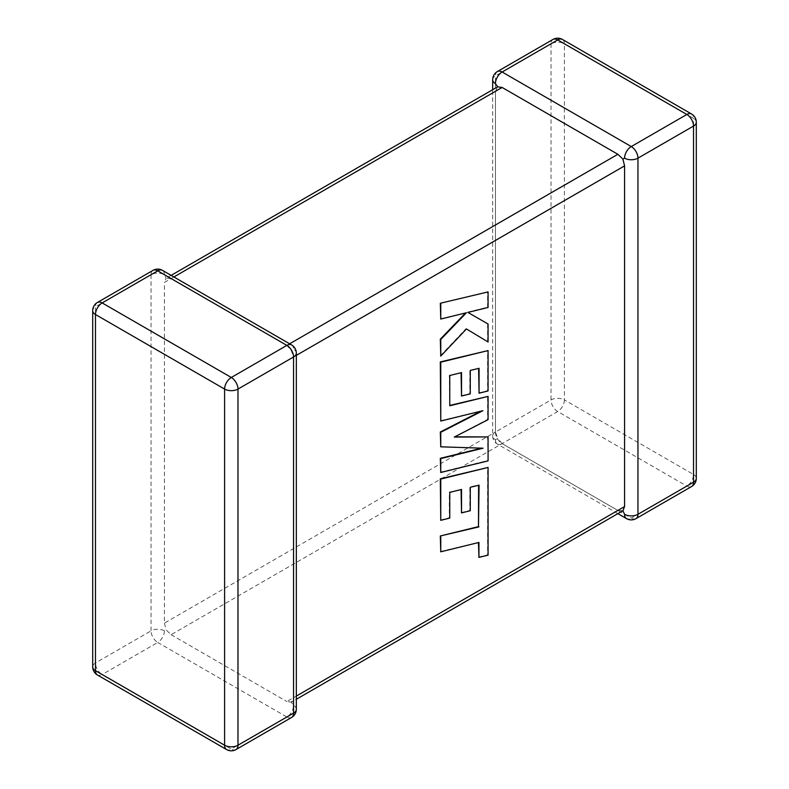 <?xml version="1.0" encoding="UTF-8"?>
<svg xmlns="http://www.w3.org/2000/svg" width="789" height="789" viewBox="0 0 789 789"><rect width="100%" height="100%" fill="white"/><g stroke="black" fill="none" stroke-linecap="round" stroke-linejoin="round"><path stroke-width="0.59" stroke-dasharray="3.94 2.96" d="M492.671 79.728A9.468 5.464 180 0 1 495.443 75.872L551.018 43.78L551.018 399.924L495.443 432.017A9.468 5.464 0 0 0 492.671 435.873A9.468 5.464 0 0 0 495.443 439.739L497.691 438.437L495.443 432.017L495.443 91.327L497.691 86.82M164.428 630.845A9.468 5.464 -60 0 1 157.731 642.443L286.871 716.994L231.295 749.077L102.166 674.526L157.731 642.443A9.468 5.464 60 0 1 151.044 630.845L95.469 662.938L95.469 306.793L151.044 274.7L151.044 630.845A9.468 5.464 0 0 1 164.428 630.845L166.094 629.888L171.124 634.711L557.705 411.523L686.834 486.073L631.269 518.156L502.129 443.605L617.876 510.434L286.871 701.539L291.309 702.18L293.557 697.673L293.557 356.983L291.309 350.563L286.871 345.395L289.642 343.797M622.906 510.73L617.876 510.434M497.405 71.533A9.468 5.464 -120 0 0 495.443 75.872L495.443 432.017L164.428 623.123L164.428 282.432L495.443 91.327M153.007 270.371A9.468 5.464 60 0 0 151.044 274.7A9.468 5.464 180 0 1 164.428 274.7L166.094 278.27L164.428 282.432M171.124 634.711L286.871 701.539M173.896 276.969L171.124 278.566L286.871 345.395M296.329 709.272A9.468 5.464 180 0 0 293.557 705.405L291.309 702.18L296.329 699.271M296.329 353.127A9.468 5.464 0 0 0 293.557 349.261L291.309 350.563M171.124 278.566L166.094 278.27L171.124 275.371M164.428 623.123L166.094 629.888M495.443 432.017A9.468 5.464 -120 0 0 502.129 443.605L497.691 438.437M440.311 551.541L478.479 542.556M478.479 557.133L487.622 554.884L487.622 467.187M440.311 520.069L449.306 517.821L449.306 492.099L461.072 489.565M461.072 512.633L469.81 510.463L469.81 487.02L478.607 484.9M488.075 460.875L487.622 436.652M454.799 436.8L487.622 419.393L487.622 396.127M449.769 405.418L449.306 375.248L461.072 372.704M461.072 395.772L469.81 393.603L469.81 370.159L478.617 368.414M478.617 392.922L487.622 390.683L487.622 350.316M440.311 420.764L481.014 411.138M440.311 446.574L481.724 448.152M440.311 472.216L487.622 460.608M440.311 318.786L465.52 312.957M440.311 355.819L465.993 328.697L466.447 328.964L465.993 328.697M487.622 341.716L487.622 323.737M467.443 312.168L487.622 307.197L487.622 291.644M635.993 518.629A9.468 5.464 -120 0 1 631.269 518.156A9.468 5.464 -60 0 1 626.535 518.629M502.129 443.605A9.468 5.464 -60 0 1 497.405 444.079A9.468 5.464 -60 0 1 495.443 439.739M293.557 697.673L296.329 696.076M296.329 355.385L293.557 356.983M691.568 486.547A9.468 5.464 -120 0 1 686.834 486.073A9.468 5.464 -60 0 0 693.531 474.485L564.401 399.924L564.401 43.78L693.531 118.34L693.531 474.485A9.468 5.464 180 0 1 696.302 478.341M236.029 749.55A9.468 5.464 60 0 1 231.295 749.077A9.468 5.464 -60 0 1 226.561 749.55M92.698 666.804A9.468 5.464 180 0 1 95.469 662.938A9.468 5.464 60 0 0 102.166 674.526A9.468 5.464 -60 0 1 97.432 674.999M97.432 302.453A9.468 5.464 60 0 0 95.469 306.793A9.468 5.464 0 0 0 92.698 310.659M291.595 717.467A9.468 5.464 60 0 1 286.871 716.994A9.468 5.464 -60 0 0 293.557 705.405M291.595 344.921A9.468 5.464 -60 0 1 293.557 349.261M162.465 270.371A9.468 5.464 -60 0 1 164.428 274.7M696.302 122.196A9.468 5.464 0 0 0 693.531 118.34A9.468 5.464 -60 0 0 691.568 114.001M564.401 399.924A9.468 5.464 -60 0 1 557.705 411.523A9.468 5.464 -120 0 1 551.018 399.924A9.468 5.464 180 0 1 564.401 399.924M562.439 39.45A9.468 5.464 -60 0 1 564.401 43.78A9.468 5.464 0 0 0 551.018 43.78A9.468 5.464 -120 0 1 552.971 39.45M617.876 513.629L497.405 444.079A9.468 9.468 0 0 1 492.671 435.873L492.671 89.729"/><path stroke-width="1.18" d="M624.572 158.155A9.468 5.464 -60 0 1 631.269 146.557L686.834 114.474L557.705 39.923L502.129 72.006L631.269 146.557A9.468 5.464 -120 0 1 637.956 158.155L637.956 514.3L693.531 482.207L693.531 126.062L637.956 158.155A9.468 5.464 -0 0 1 624.572 158.155L622.906 159.112L624.572 165.877L296.329 355.385M492.671 89.729L492.671 79.728A9.468 5.464 180 0 0 495.443 83.595L497.691 86.82L502.129 87.461L617.876 154.289L622.906 159.112M617.876 513.629L626.535 518.629A9.468 5.464 -60 0 1 624.572 514.3L622.906 510.73L296.329 699.271M296.329 696.076L624.572 506.568L622.906 510.73M624.572 506.568L624.572 165.877M478.607 485.274L478.479 526.618L440.311 535.978L440.765 551.807L478.943 542.438L478.943 557.399L478.479 542.556M478.943 557.399L488.075 555.15L488.075 467.453L440.765 479.061L440.765 520.336L449.769 518.087L449.769 492.366L461.526 489.456L461.526 512.899L470.274 510.73L470.274 487.286L479.071 485.166L478.479 526.618M478.943 526.884L440.311 535.978M440.765 536.244L440.765 551.807M488.075 467.453L440.311 478.795L440.765 520.336M461.072 489.565L461.526 512.899M488.075 436.919L454.277 437.067L488.075 419.659L488.075 396.394L449.769 405.793L449.769 375.515L461.526 372.595L461.526 396.039L470.274 393.869L470.274 370.426L479.071 368.295L479.071 393.188L488.075 390.94L488.075 350.582L440.765 362.181L440.765 421.03L482.888 410.684L440.765 432.273L440.765 446.83L483.095 448.201L440.765 458.596L440.765 472.483L488.075 460.875L488.075 436.919L454.799 436.8M488.075 396.394L449.769 405.418M461.072 372.704L461.526 396.039M478.617 368.414L479.071 393.188M488.075 350.582L440.311 361.914L440.765 421.03M481.014 411.138L440.311 432.007L440.765 446.83M481.724 448.152L440.311 458.33L440.765 472.483M488.075 291.91L440.311 303.252L440.765 319.052L466.457 312.73L440.765 339.467L440.311 339.201L440.765 356.086L466.457 328.954L488.075 341.982L488.075 324.003L467.907 312.434L488.075 307.463L488.075 291.91L440.311 303.252M440.765 303.518L440.765 319.052M465.52 312.957L440.311 339.201M440.765 339.467L440.765 356.086M466.457 328.954L488.075 341.982M488.075 324.003L467.907 312.434M502.129 87.461L173.896 276.969M289.642 343.797L617.876 154.289M286.871 345.395L157.731 270.844L102.166 302.927L231.295 377.477L286.871 345.395A9.468 5.464 60 0 1 293.557 356.983L237.982 389.076L237.982 745.22L293.557 713.128L293.557 356.983A9.468 5.464 0 0 0 296.329 353.127A9.468 9.468 0 0 0 291.595 344.921A9.468 5.464 -60 0 0 286.871 345.395M95.469 314.515L95.469 670.66L224.599 745.22L224.599 389.076L95.469 314.515A9.468 5.464 -60 0 1 102.166 302.927A9.468 5.464 60 0 0 97.432 302.453A9.468 9.468 0 0 0 92.698 310.659A9.468 5.464 0 0 0 95.469 314.515M224.599 389.076A9.468 5.464 0 0 0 237.982 389.076A9.468 5.464 60 0 0 231.295 377.477A9.468 5.464 -60 0 0 224.599 389.076M236.029 749.55A9.468 5.464 60 0 0 237.982 745.22A9.468 5.464 180 0 1 224.599 745.22A9.468 5.464 -60 0 0 226.561 749.55A9.468 9.468 0 0 0 236.029 749.55L291.595 717.467A9.468 9.468 0 0 0 296.329 709.272A9.468 5.464 180 0 1 293.557 713.128A9.468 5.464 60 0 1 291.595 717.467M95.469 670.66A9.468 5.464 180 0 1 92.698 666.804A9.468 9.468 0 0 0 97.432 674.999A9.468 5.464 -60 0 1 95.469 670.66M97.432 302.453L153.007 270.371A9.468 5.464 60 0 1 157.731 270.844A9.468 5.464 -60 0 1 162.465 270.371L291.595 344.921M696.302 478.341A9.468 5.464 180 0 1 693.531 482.207A9.468 5.464 -120 0 1 691.568 486.547A9.468 9.468 0 0 0 696.302 478.341L696.302 122.196A9.468 9.468 0 0 0 691.568 114.001A9.468 5.464 -60 0 0 686.834 114.474A9.468 5.464 -120 0 1 693.531 126.062A9.468 5.464 0 0 0 696.302 122.196M626.535 518.629A9.468 9.468 0 0 0 635.993 518.629A9.468 5.464 -120 0 0 637.956 514.3A9.468 5.464 180 0 1 624.572 514.3M562.439 39.45A9.468 9.468 0 0 0 552.971 39.45A9.468 5.464 -120 0 1 557.705 39.923A9.468 5.464 -60 0 1 562.439 39.45L691.568 114.001M495.443 83.595A9.468 5.464 -60 0 1 502.129 72.006A9.468 5.464 -120 0 0 497.405 71.533L552.971 39.45M92.698 310.659L92.698 666.804M97.432 674.999L226.561 749.55M296.329 709.272L296.329 353.127M162.465 270.371A9.468 9.468 0 0 0 153.007 270.371M635.993 518.629L691.568 486.547M497.405 71.533A9.468 9.468 0 0 0 492.671 79.728M497.691 86.82L171.124 275.371"/></g></svg>
